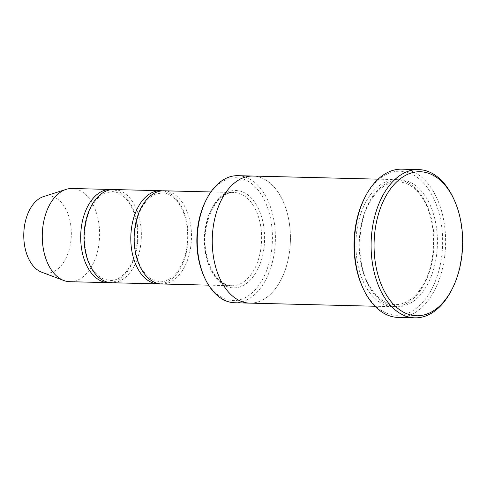 <?xml version="1.0" encoding="UTF-8"?>
<svg xmlns="http://www.w3.org/2000/svg" width="487" height="487" viewBox="0 0 487 487"><rect width="100%" height="100%" fill="white"/><g stroke="black" fill="none" stroke-linecap="round" stroke-linejoin="round"><path stroke-width="0.37" stroke-dasharray="2.44 1.83" d="M113.855 189.54A46.612 28.654 -88.6 0 1 139.848 220.081A46.612 28.654 -88.6 0 1 131.027 271.204A46.612 28.654 -88.6 0 1 111.535 282.734M159.98 283.86A46.612 28.654 91.4 0 0 188.116 238.015A46.612 28.654 91.4 0 0 162.299 190.825M206.159 199.968A61.435 37.773 -88.6 0 1 261.671 195.165A61.435 37.773 -88.6 0 1 258.798 285.394A61.435 37.773 -88.6 0 1 204.242 276.908M226.339 191.775A63.554 39.076 91.4 0 0 214.31 261.489A63.554 39.076 91.4 0 0 249.758 303.127A63.554 39.076 91.4 0 0 290.398 240.56A63.554 39.076 91.4 0 0 252.923 176.05A63.554 39.076 91.4 0 0 226.339 191.775M249.435 303.121L249.758 303.127A63.56 39.076 91.4 0 0 290.404 240.56A63.56 39.076 91.4 0 0 252.923 176.05L252.601 176.044M237.887 175.679A63.554 39.076 -88.6 0 1 273.335 217.318A63.554 39.076 -88.6 0 1 261.306 287.032A63.554 39.076 -88.6 0 1 234.722 302.75M369.992 195.348A63.56 39.076 91.4 0 0 357.963 265.068A63.56 39.076 91.4 0 0 393.411 306.707A63.56 39.076 91.4 0 0 434.057 244.139A63.56 39.076 91.4 0 0 396.576 179.63A63.56 39.076 91.4 0 0 369.992 195.348M163.967 190.788A46.612 28.654 -88.6 0 1 189.96 221.329A46.612 28.654 -88.6 0 1 181.14 272.452A46.612 28.654 -88.6 0 1 161.647 283.982M109.867 282.612A46.612 28.654 91.4 0 0 138.004 236.767A46.612 28.654 91.4 0 0 112.187 189.577M69.775 281.693A46.612 28.654 91.4 0 0 99.585 235.811A46.612 28.654 91.4 0 0 72.094 188.499M41.645 272.19A38.662 23.772 91.4 0 0 71.315 235.105A38.662 23.772 91.4 0 0 43.532 196.596M364.946 197.284A72.033 44.287 -88.6 0 1 430.033 191.647A72.033 44.287 -88.6 0 1 426.667 297.447A72.033 44.287 -88.6 0 1 362.699 287.494M401.848 169.166A74.152 45.589 -88.6 0 1 443.207 217.744A74.152 45.589 -88.6 0 1 429.169 299.079A74.152 45.589 -88.6 0 1 398.159 317.421M451.078 291.025A74.152 45.589 91.4 0 0 453.391 198.16M253.8 275.837A48.73 29.957 -88.6 0 1 205.094 248.632A48.73 29.957 -88.6 0 1 245.01 193.059A48.73 29.957 -88.6 0 1 253.8 275.837M373.334 195.433A63.56 39.076 91.4 0 0 384.803 303.401A63.56 39.076 91.4 0 0 436.863 230.917A63.56 39.076 91.4 0 0 373.334 195.433M251.298 274.199A46.612 28.654 -88.6 0 1 231.806 285.729A46.612 28.654 -88.6 0 1 204.315 238.417A46.612 28.654 -88.6 0 1 234.125 192.535A46.612 28.654 -88.6 0 1 260.119 223.076A46.612 28.654 -88.6 0 1 251.298 274.199M373.383 196.626C384.14 182.643 395.742 178.565 408.197 184.39C414.017 187.355 419.106 192.511 423.465 199.853C437.837 222.955 436.669 265.975 421.078 288.146C416.44 295.043 411.211 299.815 405.397 302.464C398.622 305.477 391.913 305.355 385.284 302.104C379.519 299.213 374.46 294.172 370.102 286.983C355.078 263.394 356.721 218.419 373.383 196.626M396.576 179.63L378.113 179.167M393.411 306.707L374.947 306.244M208.588 285.151L231.806 285.729C219.302 284.542 210.774 273.7 206.208 253.203C200.187 223.904 216.812 190.484 234.125 192.535L210.908 191.957M94.411 202.263C97.723 197.722 101.357 194.617 105.326 192.949L112.15 191.616C115.456 191.701 118.676 192.834 121.805 195.031C127.667 199.256 132.062 206.263 135.009 216.039C138.168 227.484 138.405 239.22 135.721 251.249C132.963 262.414 128.404 270.662 122.042 275.989C118.122 279.13 114.11 280.658 110.001 280.573L102.934 278.777C98.824 276.732 95.19 273.104 92.037 267.905C81.128 250.835 82.333 218.024 94.411 202.263M144.523 203.511C147.835 198.97 151.469 195.865 155.438 194.197L162.262 192.864C165.568 192.949 168.788 194.082 171.917 196.279C177.779 200.504 182.175 207.511 185.115 217.287C188.28 228.732 188.518 240.468 185.833 252.497C183.075 263.662 178.516 271.91 172.155 277.237C168.234 280.378 164.222 281.906 160.113 281.821L153.046 280.025C148.937 277.98 145.303 274.351 142.149 269.153C131.24 252.083 132.446 219.272 144.523 203.511"/><path stroke-width="0.73" d="M158.305 283.897L111.535 282.734A46.612 28.654 -88.6 0 1 85.542 252.193A46.612 28.654 -88.6 0 1 94.362 201.07A46.612 28.654 -88.6 0 1 113.855 189.54L160.625 190.709A46.612 28.654 91.4 0 0 141.133 202.233A46.612 28.654 91.4 0 0 132.312 253.362A46.612 28.654 91.4 0 0 158.305 283.897A46.612 28.654 91.4 0 0 159.98 283.86M162.299 190.825A46.612 28.654 91.4 0 0 160.625 190.709M249.435 303.121L234.722 302.75A63.554 39.076 -88.6 0 1 204.863 278.254L204.242 276.908A61.435 37.773 -88.6 0 1 206.159 199.968L206.847 198.659A63.554 39.076 -88.6 0 1 211.309 191.397A63.554 39.076 -88.6 0 1 237.887 175.679L252.601 176.044M378.113 179.167L252.923 176.05A63.56 39.076 91.4 0 0 226.339 191.768A63.56 39.076 91.4 0 0 214.31 261.489A63.56 39.076 91.4 0 0 249.758 303.127L374.947 306.244M204.863 278.254A63.554 39.076 -88.6 0 1 206.847 198.659M390.044 189.553A72.033 44.287 91.4 0 0 386.678 295.353A72.033 44.287 91.4 0 0 451.766 289.716A72.033 44.287 91.4 0 0 454.012 199.506A72.033 44.287 91.4 0 0 390.044 189.553M208.588 285.151L161.647 283.982A46.612 28.654 -88.6 0 1 135.654 253.441A46.612 28.654 -88.6 0 1 144.475 202.318A46.612 28.654 -88.6 0 1 163.967 190.788L210.908 191.957M112.187 189.577A46.612 28.654 91.4 0 0 110.519 189.461A46.612 28.654 91.4 0 0 91.02 200.985A46.612 28.654 91.4 0 0 82.2 252.114A46.612 28.654 91.4 0 0 108.193 282.649A46.612 28.654 91.4 0 0 109.867 282.612M110.519 189.461L72.094 188.499A46.612 28.654 91.4 0 0 66.086 189.382A46.612 28.654 91.4 0 0 52.602 200.029A46.612 28.654 91.4 0 0 42.966 246.471A46.612 28.654 91.4 0 0 63.815 280.518A46.612 28.654 91.4 0 0 69.775 281.693L108.193 282.649M66.086 189.382L43.532 196.596A38.662 23.772 91.4 0 0 32.343 205.429A38.662 23.772 91.4 0 0 24.35 243.95A38.662 23.772 91.4 0 0 41.645 272.19L63.815 280.518M414.863 317.834L398.159 317.421A74.152 45.589 -88.6 0 1 363.32 288.84L362.699 287.494A72.033 44.287 -88.6 0 1 364.946 197.284L365.634 195.975A74.152 45.589 -88.6 0 1 370.838 187.501A74.152 45.589 -88.6 0 1 401.848 169.166L418.552 169.579A74.152 45.589 91.4 0 0 387.542 187.921A74.152 45.589 91.4 0 0 373.505 269.256A74.152 45.589 91.4 0 0 414.863 317.834A74.152 45.589 91.4 0 0 451.078 291.025L451.766 289.716M363.32 288.84A74.152 45.589 -88.6 0 1 365.634 195.975M454.012 199.506L453.391 198.16A74.152 45.589 91.4 0 0 418.552 169.579"/></g></svg>

